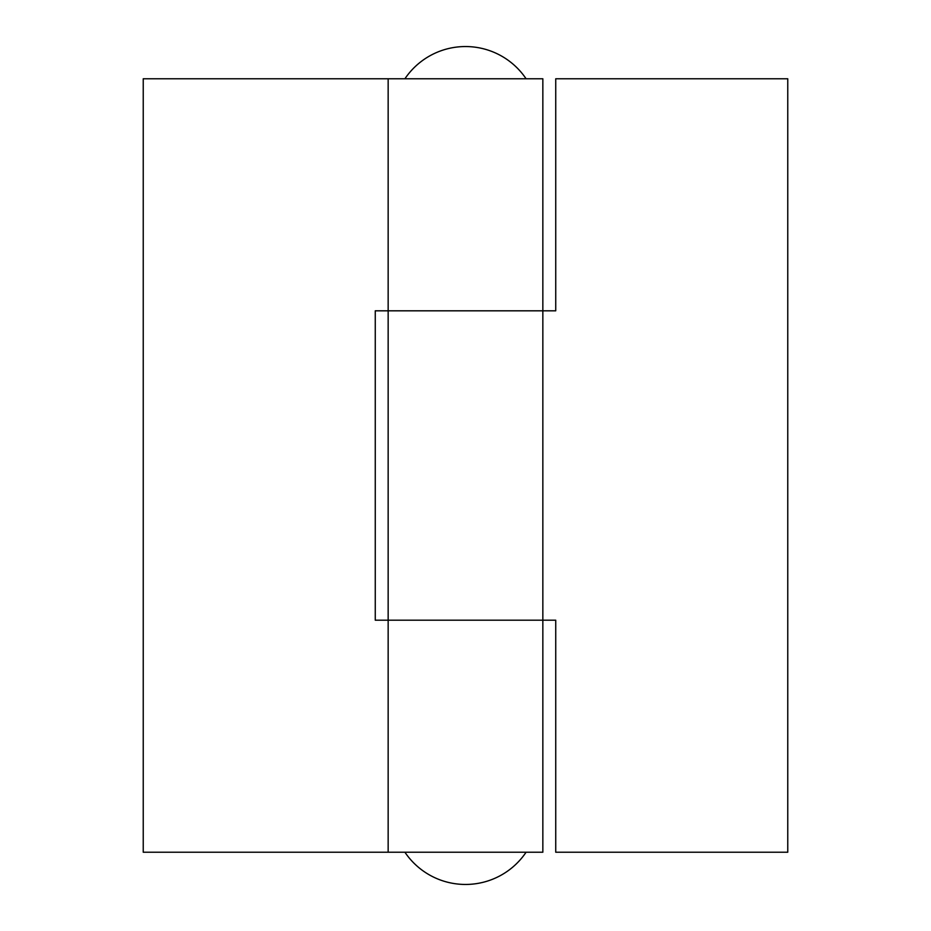 <?xml version="1.0" encoding="UTF-8"?>
<svg xmlns="http://www.w3.org/2000/svg" width="931" height="931" viewBox="0 0 931 931"><rect width="100%" height="100%" fill="white"/><g stroke="black" fill="none" stroke-linecap="round" stroke-linejoin="round"><path stroke-width="1.4" d="M404.915 78.774A73.06 73.06 0 0 1 526.085 78.774M404.915 852.226A73.06 73.06 0 0 0 526.085 852.226M388.157 852.226L542.843 852.226L542.843 620.186L388.157 620.186L542.843 620.186L542.843 310.814L388.157 310.814L542.843 310.814L542.843 78.774L143.234 78.774L143.234 852.226L388.157 852.226L388.157 78.774M542.843 310.814L555.737 310.814L555.737 78.774L787.766 78.774L787.766 852.226L555.737 852.226L555.737 620.186L542.843 620.186M388.157 620.186L375.263 620.186L375.263 310.814L388.157 310.814"/></g></svg>
